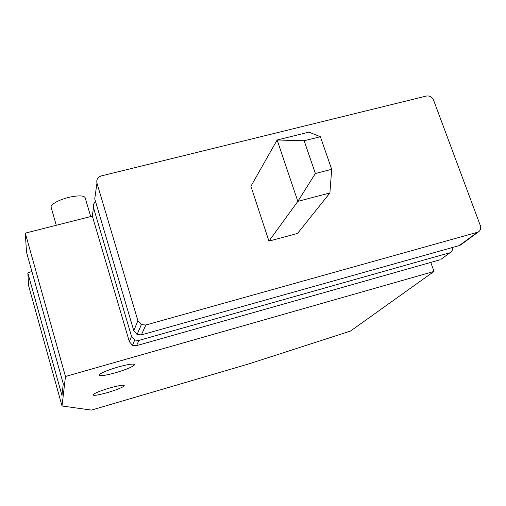 <?xml version="1.0" encoding="UTF-8"?>
<svg xmlns="http://www.w3.org/2000/svg" width="506" height="506" viewBox="0 0 506 506"><rect width="100%" height="100%" fill="white"/><g stroke="black" fill="none" stroke-linecap="round" stroke-linejoin="round"><path stroke-width="0.76" d="M90.694 216.555L85.438 198.7C85.179 195.468 79.568 195.025 68.614 197.365C58.481 200.174 52.599 203.292 50.954 206.714L51.384 208.219M31.884 271.45L27.824 272.911L28.652 285.89L62.023 405.989L65.47 376.496L434.015 271.431L350.437 331.082L248.977 363.852L91.428 410.1L62.023 405.989M27.824 272.911L61.985 395.572L63.263 383.776L26.514 252.216L25.3 233.133L92.351 216.132M25.3 233.133L65.47 376.496M430.77 262.418L434.015 271.431M117.993 367.027C107.576 370.152 101.301 372.745 99.182 374.807C99.138 376.426 104.647 375.73 115.722 372.713C125.956 369.646 132.18 367.071 134.387 364.99C134.621 363.34 129.15 364.016 117.993 367.027M109.6 388.039C100.327 390.834 94.799 393.067 93.009 394.731C93.079 395.964 98.012 395.218 107.816 392.498C116.943 389.74 122.433 387.526 124.293 385.844C124.368 384.585 119.467 385.313 109.6 388.039M268.952 241.115L250.906 186.259L277.136 139.998L297.838 201.363L268.952 241.115L297.534 233.443L329.893 192.976L331.683 169.314L315.377 173.501L297.838 201.363L329.893 192.976M315.377 173.501L304.15 140.757L277.136 139.998L308.932 132.136L320.387 136.715L331.683 169.314M304.15 140.757L320.387 136.715M452.693 247.434L452.459 249.945L451.384 251.672L441.624 258.857M95.596 201.742C93.623 203.279 92.921 205.246 93.496 207.643L131.522 336.345L134.735 340.057L138.929 340.399L449.296 252.899M138.929 340.399L136.576 345.636L439.784 259.869M136.576 345.636L132.49 345.307L129.359 341.689L92.313 216.005L92.914 211.748M461.2 244.531L459.284 245.581L141.402 334.883L137.107 334.529L133.805 330.722L94.736 198.845L95.368 194.386M137.891 320.659L141.345 324.631L145.836 325.01L478.252 232.052C480.485 230.521 481.168 228.351 480.314 225.549L433.528 100.011C432.029 96.912 429.638 95.59 426.356 96.051L101.263 175.93C97.721 177.17 96.285 179.573 96.956 183.134L137.891 320.659L133.805 330.722M131.522 336.345L129.359 341.689M93.496 207.643L92.313 216.005M96.956 183.134L94.736 198.845M145.836 325.01L141.402 334.883M477.063 232.558L459.284 245.581M50.954 206.714L56.28 225.278M134.172 364.25L134.387 364.99M124.141 385.325L124.293 385.844M450.416 252.424L440.884 259.401M134.735 340.057L132.49 345.307M141.345 324.631L137.107 334.529M478.252 232.052L460.428 245.1"/></g></svg>
